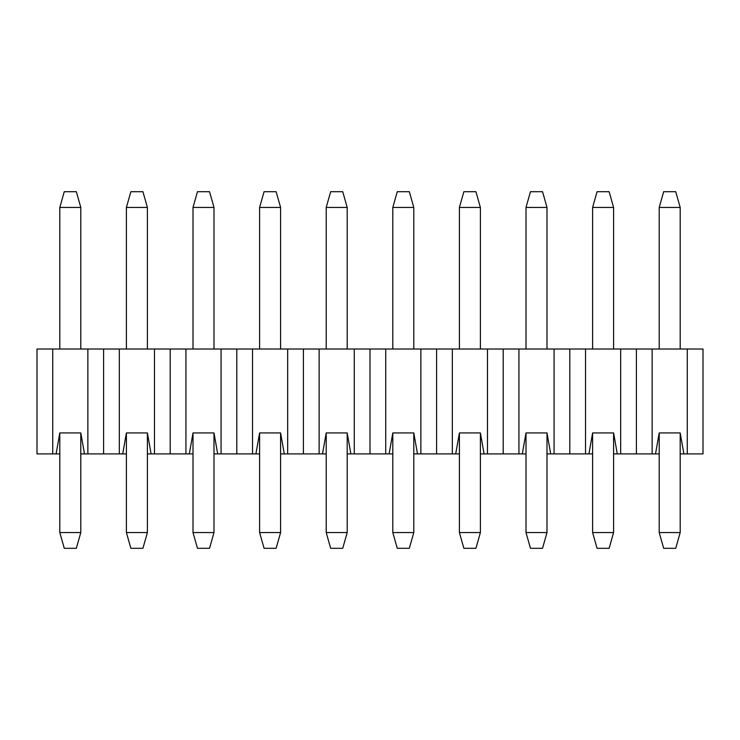 <?xml version="1.0" encoding="UTF-8"?>
<svg xmlns="http://www.w3.org/2000/svg" width="740" height="740" viewBox="0 0 740 740"><rect width="100%" height="100%" fill="white"/><g stroke="black" fill="none" stroke-linecap="round" stroke-linejoin="round"><path stroke-width="1.11" d="M59.81 453.907L37 453.907L37 349.021L703 349.021L703 453.907L683.89 453.907L680.19 432.928L680.19 532.569L675.731 548.303L663.669 548.303L659.211 532.569L659.211 432.928L655.51 453.907L613.59 453.907M659.211 349.021L659.211 207.431L663.669 191.697L675.731 191.697L680.19 207.431L680.19 349.021M680.19 532.569L659.211 532.569M659.211 207.431L680.19 207.431M609.131 548.303L597.069 548.303L592.611 532.569L592.611 432.928L613.59 432.928L613.59 532.569L609.131 548.303M592.611 349.021L592.611 207.431L597.069 191.697L609.131 191.697L613.59 207.431L613.59 349.021M613.59 532.569L592.611 532.569M592.611 207.431L613.59 207.431M592.611 453.907L550.69 453.907L546.99 432.928L546.99 532.569L542.531 548.303L530.469 548.303L526.01 532.569L526.01 432.928L522.311 453.907L480.39 453.907M526.01 349.021L526.01 207.431L530.469 191.697L542.531 191.697L546.99 207.431L546.99 349.021M546.99 532.569L526.01 532.569M526.01 207.431L546.99 207.431M475.931 548.303L463.869 548.303L459.411 532.569L459.411 432.928L480.39 432.928L480.39 532.569L475.931 548.303M459.411 349.021L459.411 207.431L463.869 191.697L475.931 191.697L480.39 207.431L480.39 349.021M480.39 532.569L459.411 532.569M459.411 207.431L480.39 207.431M459.411 453.907L417.49 453.907L413.789 432.928L413.789 532.569L409.331 548.303L397.269 548.303L392.811 532.569L392.811 432.928L389.111 453.907L347.19 453.907M392.811 349.021L392.811 207.431L397.269 191.697L409.331 191.697L413.789 207.431L413.789 349.021M413.789 532.569L392.811 532.569M392.811 207.431L413.789 207.431M342.731 548.303L330.669 548.303L326.211 532.569L326.211 432.928L347.19 432.928L347.19 532.569L342.731 548.303M326.211 349.021L326.211 207.431L330.669 191.697L342.731 191.697L347.19 207.431L347.19 349.021M347.19 532.569L326.211 532.569M326.211 207.431L347.19 207.431M326.211 453.907L284.289 453.907L280.589 432.928L280.589 532.569L276.131 548.303L264.069 548.303L259.611 532.569L259.611 432.928L255.911 453.907L213.99 453.907M259.611 349.021L259.611 207.431L264.069 191.697L276.131 191.697L280.589 207.431L280.589 349.021M280.589 532.569L259.611 532.569M259.611 207.431L280.589 207.431M209.531 548.303L197.469 548.303L193.011 532.569L193.011 432.928L213.99 432.928L213.99 532.569L209.531 548.303M193.011 349.021L193.011 207.431L197.469 191.697L209.531 191.697L213.99 207.431L213.99 349.021M213.99 532.569L193.011 532.569M193.011 207.431L213.99 207.431M193.011 453.907L151.09 453.907L147.389 432.928L147.389 532.569L142.931 548.303L130.869 548.303L126.41 532.569L126.41 432.928L122.71 453.907L80.79 453.907M126.41 349.021L126.41 207.431L130.869 191.697L142.931 191.697L147.389 207.431L147.389 349.021M147.389 532.569L126.41 532.569M126.41 207.431L147.389 207.431M84.49 453.907L80.79 432.928L80.79 532.569L76.331 548.303L64.269 548.303L59.81 532.569L59.81 432.928L56.111 453.907M59.81 349.021L59.81 207.431L64.269 191.697L76.331 191.697L80.79 207.431L80.79 349.021M80.79 532.569L59.81 532.569M59.81 207.431L80.79 207.431M526.01 453.907L522.311 453.907L526.01 432.928L546.99 432.928L550.69 453.907L546.99 453.907M392.811 453.907L389.111 453.907L392.811 432.928L413.789 432.928L417.49 453.907L413.789 453.907M259.611 453.907L255.911 453.907L259.611 432.928L280.589 432.928L284.289 453.907L280.589 453.907M126.41 453.907L122.71 453.907L126.41 432.928L147.389 432.928L151.09 453.907L147.389 453.907M659.211 453.907L655.51 453.907L659.211 432.928L680.19 432.928L683.89 453.907L680.19 453.907M80.79 432.928L59.81 432.928M87.866 453.907L87.866 349.021M52.734 349.021L52.734 453.907M154.466 453.907L154.466 349.021M119.334 349.021L119.334 453.907M103.6 349.021L103.6 453.907M170.2 453.907L170.2 349.021M185.934 453.907L185.934 349.021M213.99 432.928L217.69 453.907L213.99 432.928M221.066 453.907L221.066 349.021M189.311 453.907L193.011 432.928L189.311 453.907M287.666 453.907L287.666 349.021M252.534 349.021L252.534 453.907M236.8 349.021L236.8 453.907M303.4 453.907L303.4 349.021M319.134 453.907L319.134 349.021M347.19 432.928L350.889 453.907L347.19 432.928M354.266 453.907L354.266 349.021M322.511 453.907L326.211 432.928L322.511 453.907M420.866 453.907L420.866 349.021M385.734 349.021L385.734 453.907M370 349.021L370 453.907M436.6 453.907L436.6 349.021M452.334 453.907L452.334 349.021M480.39 432.928L484.09 453.907L480.39 432.928M487.466 453.907L487.466 349.021M455.711 453.907L459.411 432.928L455.711 453.907M554.066 453.907L554.066 349.021M518.934 349.021L518.934 453.907M503.2 349.021L503.2 453.907M569.8 453.907L569.8 349.021M585.534 453.907L585.534 349.021M613.59 432.928L617.29 453.907L613.59 432.928M620.666 453.907L620.666 349.021M588.91 453.907L592.611 432.928L588.91 453.907M687.266 349.021L687.266 453.907M652.134 349.021L652.134 453.907M636.4 349.021L636.4 453.907"/></g></svg>
